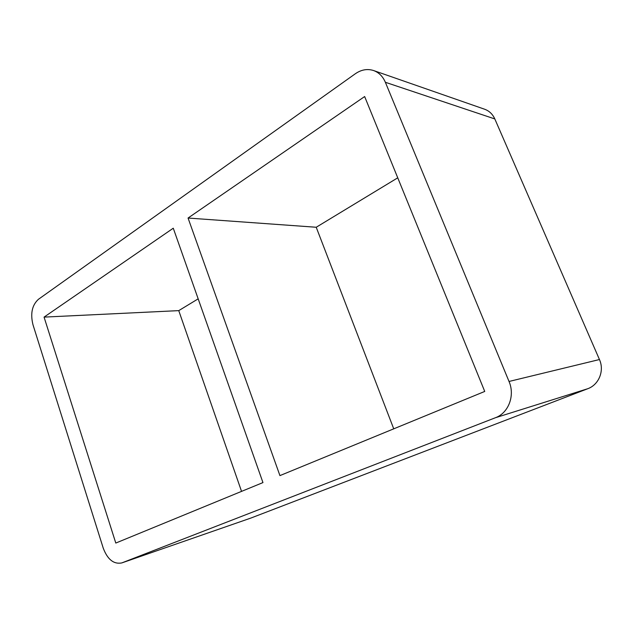 <?xml version="1.0" encoding="UTF-8"?>
<svg xmlns="http://www.w3.org/2000/svg" width="633" height="633" viewBox="0 0 633 633"><rect width="100%" height="100%" fill="white"/><g stroke="black" fill="none" stroke-linecap="round" stroke-linejoin="round"><path stroke-width="0.95" d="M188.056 218.037L279.928 475.605L484.736 391.439L364.648 96.54L188.056 218.037L316.223 227.255L393.742 428.842M44.065 317.109L115.792 543.059L262.956 482.583L173.268 228.212L44.065 317.109L178.751 310.629L241.545 491.382M397.746 177.818L316.223 227.255M198.169 298.847L178.751 310.629M494.816 118.941C492.648 114.154 489.238 110.91 484.593 109.216L373.589 70.54C378.906 72.494 382.83 76.403 385.362 82.282L494.816 118.941L599.451 359.536L509.027 381.462C515.207 395.57 508.513 413.04 495.441 417.725L587.725 388.733C598.873 384.769 604.61 370.732 599.451 359.536M587.725 388.733L250.826 518.079L121.758 562.935C113.75 564.43 107.578 559.525 103.266 548.21L32.979 324.737C30.249 313.612 32.061 305.138 38.415 299.314L355.358 73.737C361.324 69.638 367.401 68.57 373.589 70.54M122.066 562.816L495.441 417.725M509.027 381.462L385.362 82.282M121.758 562.935L250.826 518.079"/></g></svg>
